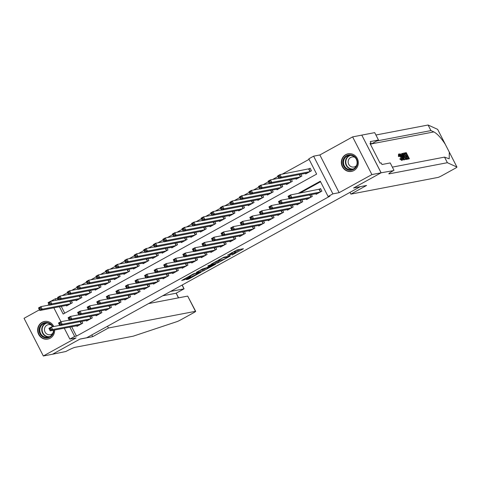 <?xml version="1.0" encoding="UTF-8"?>
<svg xmlns="http://www.w3.org/2000/svg" width="481" height="481" viewBox="0 0 481 481"><rect width="100%" height="100%" fill="white"/><g stroke="black" fill="none" stroke-linecap="round" stroke-linejoin="round"><path stroke-width="0.72" d="M231.968 255.098L243.434 248.731L236.947 249.976L227.465 255.261A3.614 0.349 152.9 0 1 231.626 253.379L232.161 253.277A3.614 0.349 152.9 0 1 232.371 253.295A3.614 0.349 152.9 0 1 230.315 254.714L228.619 255.742L230.82 254.617A3.614 0.349 152.9 0 1 234.975 252.741L235.516 252.633A3.614 0.349 152.9 0 1 235.726 252.651A3.614 0.349 152.9 0 1 233.664 254.07L231.968 255.098M53.77 326.533A8.965 8.478 -100.8 0 0 44.438 321.47A8.965 8.478 -100.8 0 0 42.063 322.336A8.965 8.478 -100.8 0 0 38.143 333.171A8.965 8.478 -100.8 0 0 47.817 339.087A8.965 8.478 -100.8 0 0 50.192 338.227A8.965 8.478 -100.8 0 0 54.618 330.032M353.89 170.545A8.965 8.478 -100.8 0 0 357.804 159.71A8.965 8.478 -100.8 0 0 348.136 153.788A8.965 8.478 -100.8 0 0 345.755 154.654A8.965 8.478 -100.8 0 0 341.841 165.488A8.965 8.478 -100.8 0 0 351.509 171.404A8.965 8.478 -100.8 0 0 353.89 170.545M186.941 279.136L186.357 279.587L188.179 279.239L189.478 278.649L201.202 272.09L193.35 273.917L181.692 280.483L185.191 279.473L190.572 276.413L189.243 276.605L194.438 273.845L198.887 273.034L186.941 279.136M71.687 326.755L76.473 336.105L74.639 336.459L69.853 339.099L64.268 328.18M381.132 172.793L353.727 187.921L366.582 185.456L350.896 194.12L437.957 177.435A3.451 0.331 152.9 0 0 441.925 175.643L454.984 168.434A3.451 0.331 152.9 0 0 456.95 167.075A3.451 0.331 152.9 0 0 456.932 167.057L447.378 162.698L389.339 173.821A8.045 0.77 -27.1 0 1 388.87 173.791A8.045 0.77 -27.1 0 1 393.464 170.617L381.132 172.793L361.796 135.125L381.084 172.817L353.583 187.999L360.197 186.736L86.634 337.782L80.02 339.045L52.519 354.232L43.338 355.988L76.1 337.902L69.853 339.099M381.084 172.817L371.903 174.579L352.615 136.887L319.853 154.972L313.606 156.169L332.894 193.861L328.114 196.501L320.292 181.223L298.028 193.518M319.853 154.972L339.141 192.665L371.903 174.579M339.141 192.665L332.894 193.861M76.473 336.105L329.948 196.152L328.114 196.501M217.382 263.119L230.339 255.964L223.845 257.209L210.822 264.358L217.382 263.119L216.859 262.097L220.737 260.089M215.157 264.472L202.778 271.176L196.224 272.42L202.91 268.765L206.842 267.676L210.63 265.494L207.822 266.017L209.139 265.29L215.735 264.027L215.157 264.472L215.001 264.165M39.454 309.794L24.05 318.302L43.338 355.988M361.796 135.125L352.615 136.887M315.849 193.759L316.125 194.312L321.867 191.143L320.562 188.594L318.891 189.52M306.283 199.044L306.565 199.591L312.301 196.422L311.375 194.619M296.717 204.323L296.999 204.876L302.735 201.707L301.809 199.898M287.151 209.608L287.434 210.155L293.169 206.986L292.25 205.183M277.585 214.887L277.868 215.434L283.604 212.265L282.684 210.462M268.019 220.166L268.302 220.719L274.044 217.55L273.118 215.741M258.453 225.451L258.736 225.998L264.478 222.829L263.552 221.026M248.887 230.73L249.17 231.283L254.912 228.108L253.986 226.304M239.328 236.015L239.604 236.562L245.346 233.393L244.42 231.589M229.762 241.294L230.038 241.841L235.78 238.672L234.854 236.868M220.196 246.573L220.478 247.126L226.214 243.957L225.288 242.147M210.63 251.858L210.912 252.405L216.648 249.236L215.728 247.432M201.064 257.137L201.347 257.684L207.083 254.515L206.163 252.711M191.498 262.416L191.781 262.969L197.517 259.8L196.597 257.996M181.932 267.701L182.215 268.248L187.957 265.079L187.031 263.275M172.366 272.98L172.649 273.533L178.391 270.364L177.465 268.554M162.8 278.265L163.083 278.812L168.825 275.643L167.899 273.839M153.241 283.543L153.517 284.091L159.259 280.922L158.333 279.118M143.675 288.822L143.957 289.376L149.693 286.207L148.767 284.397M134.109 294.107L134.391 294.655L140.127 291.486L139.201 289.682M124.543 299.386L124.826 299.94L130.561 296.771L129.642 294.961M114.977 304.671L115.26 305.219L120.996 302.05L120.076 300.246M105.411 309.95L105.694 310.498L111.436 307.329L110.51 305.525M95.845 315.229L96.128 315.783L101.87 312.614L100.944 310.804M86.279 320.514L86.562 321.061L92.304 317.893L91.378 316.089M320.556 181.74L299.861 193.164M81.812 321.368L82.738 323.178L76.996 326.346L76.719 325.793M309.091 159.325L282.191 174.182M277.952 176.521L272.625 179.461M268.386 181.8L263.059 184.74M258.82 187.085L253.493 190.025M249.254 192.364L243.927 195.304M239.688 197.643L234.361 200.589M230.128 202.928L224.801 205.868M220.563 208.207L215.235 211.147M210.997 213.492L205.67 216.432M201.431 218.771L196.104 221.711M191.865 224.05L186.538 226.996M182.299 229.335L176.972 232.275M172.733 234.614L167.406 237.554M163.167 239.899L157.84 242.839M153.607 245.178L148.28 248.118M144.041 250.457L138.714 253.403M134.476 255.742L129.148 258.682M124.91 261.021L119.583 263.961M115.344 266.306L110.017 269.246M105.778 271.585L100.451 274.525M96.212 276.864L90.885 279.81M86.646 282.149L81.319 285.089M77.08 287.428L71.753 290.368M67.52 292.713L62.193 295.653M57.954 297.992L57.185 298.412L57.954 299.91M61.261 306.385L64.743 313.179M305.423 173.388L305.7 173.936L311.441 170.767L310.137 168.224L308.465 169.144M300.95 174.242L301.876 176.052L296.14 179.221L295.857 178.667M291.384 179.527L292.31 181.331L286.574 184.5L286.291 183.952M281.824 184.806L282.744 186.61L277.008 189.779L276.725 189.231M272.258 190.085L273.178 191.895L267.442 195.064L267.159 194.51M262.692 195.37L263.618 197.174L257.876 200.343L257.594 199.795M253.126 200.649L254.052 202.459L248.31 205.627L248.028 205.074M243.56 205.934L244.486 207.738L238.744 210.906L238.462 210.359M233.994 211.213L234.92 213.017L229.178 216.185L228.902 215.638M224.429 216.492L225.355 218.302L219.613 221.47L219.336 220.917M214.863 221.777L215.789 223.581L210.053 226.749L209.77 226.202M205.303 227.056L206.223 228.866L200.487 232.034L200.204 231.481M195.737 232.341L196.657 234.145L190.921 237.313L190.638 236.766M186.171 237.62L187.091 239.424L181.355 242.592L181.072 242.045M176.605 242.899L177.531 244.709L171.789 247.877L171.507 247.324M167.039 248.184L167.965 249.988L162.223 253.156L161.941 252.609M157.473 253.463L158.399 255.267L152.657 258.441L152.375 257.888M147.907 258.748L148.833 260.552L143.091 263.72L142.815 263.173M138.342 264.027L139.268 265.831L133.526 268.999L133.249 268.452M128.776 269.306L129.702 271.116L123.966 274.284L123.683 273.731M119.216 274.591L120.136 276.395L114.4 279.563L114.117 279.016M109.65 279.87L110.57 281.674L104.834 284.842L104.551 284.295M100.084 285.155L101.004 286.959L95.268 290.127L94.985 289.574M90.518 290.434L91.444 292.238L85.702 295.406L85.42 294.859M80.952 295.713L81.878 297.523L76.136 300.691L75.854 300.138M71.386 300.998L72.312 302.802L66.57 305.97L66.294 305.423M49.02 304.509L47.469 305.369M50.788 301.286L55.351 298.767L56.115 300.264M57.185 298.412L55.351 298.767M59.428 306.734L63.167 314.045L316.648 174.092L308.826 158.814L313.606 156.169M60.955 321.711L53.842 307.804M69.853 327.11L74.639 336.459M289.153 198.412L288.462 198.797M279.593 203.697L278.896 204.082M270.027 208.976L269.33 209.361M260.461 214.261L259.764 214.64M250.896 219.54L250.204 219.925M241.33 224.819L240.638 225.204M231.764 230.104L231.072 230.489M222.198 235.383L221.507 235.768M212.632 240.668L211.941 241.047M203.072 245.947L202.375 246.332M193.506 251.226L192.809 251.611M183.94 256.511L183.243 256.896M174.375 261.79L173.677 262.175M164.809 267.075L164.117 267.454M155.243 272.354L154.551 272.739M145.677 277.633L144.985 278.018M136.111 282.918L135.42 283.297M126.545 288.197L125.854 288.582M116.985 293.482L116.288 293.861M107.419 298.761L106.722 299.146M97.853 304.04L97.156 304.425M88.288 309.325L87.596 309.704M78.722 314.604L78.03 314.989M69.156 319.883L68.464 320.268M235.726 252.651L235.203 251.629A3.614 0.349 152.9 0 0 234.993 251.617L235.516 252.633M232.064 252.687A3.614 0.349 152.9 0 1 234.457 251.719L234.993 251.617M235.389 251.996L240.169 249.356M213.63 262.716L216.859 262.097M228.222 257.082L222.931 257.858L220.659 259.018A3.614 0.349 152.9 0 0 218.596 260.443A3.614 0.349 152.9 0 0 218.807 260.455L222.703 259.71A3.614 0.349 152.9 0 0 226.858 257.834L228.222 257.082M206.626 267.881L203.559 269.57L204.082 270.593M199.032 270.779L203.559 269.57M208.273 267.743L213.474 264.977L210.492 265.843L206.704 268.025L208.273 267.743M278.794 177.393L279.75 176.864L279.227 175.848L278.271 176.371L278.944 178.463L277.639 175.914L280.032 174.591L281.337 177.14L278.944 178.463L307.377 173.016M310.293 168.524L280.032 174.591L279.227 175.848M309.77 171.693L281.337 177.14L279.75 176.864M277.639 175.914L278.271 176.371M290.175 197.24L289.652 196.218L288.696 196.747L289.219 197.763L290.175 197.24L291.763 197.517L289.37 198.833L288.065 196.29L290.458 194.967L291.763 197.517L320.196 192.063M317.803 193.386L289.37 198.833L289.219 197.763M289.652 196.218L290.458 194.967L320.719 188.901M288.696 196.747L288.065 196.29M343.843 158.369A7.762 7.335 79.2 0 1 353.95 156.012A7.762 7.335 79.2 0 1 356.391 166.715A7.762 7.335 79.2 0 1 346.284 169.065A7.762 7.335 79.2 0 1 343.843 158.369M356.108 166.366A7.185 6.794 -100.8 0 0 355.874 158.514A7.185 6.794 -100.8 0 0 348.947 155.447A7.185 6.794 -100.8 0 0 344.492 158.64A7.185 6.794 -100.8 0 0 344.727 166.498A7.185 6.794 -100.8 0 0 351.653 169.565A7.185 6.794 -100.8 0 0 356.108 166.366M354.948 157.371A5.117 4.84 -100.8 0 0 349.014 164.833A5.117 4.84 -100.8 0 0 356.517 165.56M349.825 153.649A8.911 8.424 -100.8 0 0 348.442 153.788A8.911 8.424 -100.8 0 0 342.911 157.75A8.911 8.424 -100.8 0 0 343.206 167.49A8.911 8.424 -100.8 0 0 351.791 171.29A8.911 8.424 -100.8 0 0 353.132 170.911M53.776 330.188A7.762 7.335 79.2 0 1 52.7 334.397A7.762 7.335 79.2 0 1 42.593 336.748A7.762 7.335 79.2 0 1 40.145 326.052A7.762 7.335 79.2 0 1 46.627 322.486A7.762 7.335 79.2 0 1 52.898 326.701M52.525 326.773A7.185 6.794 -100.8 0 0 45.256 323.13A7.185 6.794 -100.8 0 0 40.795 326.322A7.185 6.794 -100.8 0 0 41.029 334.181A7.185 6.794 -100.8 0 0 47.956 337.247A7.185 6.794 -100.8 0 0 52.417 334.048A7.185 6.794 -100.8 0 0 53.415 330.261M51.257 325.054A5.117 4.84 -100.8 0 0 45.316 332.515A5.117 4.84 -100.8 0 0 52.826 333.243M46.128 321.332A8.911 8.424 -100.8 0 0 44.745 321.47A8.911 8.424 -100.8 0 0 39.22 325.433A8.911 8.424 -100.8 0 0 39.508 335.173A8.911 8.424 -100.8 0 0 48.1 338.973A8.911 8.424 -100.8 0 0 49.435 338.594M404.671 153.926L405.73 153.728A14.971 14.159 -100.8 0 0 406.499 155.7M406.15 156.812L406.986 156.65A14.971 14.159 -100.8 0 0 408.008 158.249M407.299 159.175A14.971 14.159 -100.8 0 0 407.395 159.295L409.379 158.76L407.395 159.295M405.609 158.904L405.074 159.199L405.705 159.53L407.347 159.151L405.609 158.904L403.986 156.475C402.988 154.515 402.795 153.421 403.427 153.186L404.214 153.036L407.347 159.151M402.994 153.427L403.427 153.186M400.487 158.598L400.703 158.351L401.9 159.506L401.37 156.992L399.416 154.648L399.585 156.295L398.448 156.553L398.508 154.215L399.032 153.944C399.789 153.98 400.673 154.972 401.677 156.926C402.627 158.808 402.813 159.902 402.242 160.215L401.833 160.438L402.35 160.173L400.487 158.598L399.783 158.983L401.833 160.438M398.448 156.553L399.585 156.295M398.863 154.948L400.607 157.413L401.37 156.992M400.703 158.351L399.783 158.983M447.378 162.698L444.522 157.125L449.194 158.802L449.302 152.152L445.268 144.27C441.125 137.903 437.325 133.784 433.874 131.92L430.94 130.585L376.767 140.969M456.932 167.057L449.218 151.96M445.4 144.498L437.644 129.365L428.09 125.012L375.914 135.005M402.32 158.375L403.787 159.987L404.569 159.68L404.214 159.746L400.21 153.806L401.755 155.573L402.693 155.393L401.984 153.463L402.314 153.403L404.569 159.68M401.984 153.463L401.551 153.704L401.978 155.79M400.21 153.806L399.891 154.311M430.94 130.585L428.09 125.012M392.346 167.123L444.522 157.125M393.987 170.328L390.211 162.939L381.98 164.52L381.15 162.891L380.044 163.101L369.985 143.44L371.085 143.23L370.25 141.6L378.481 140.019L374.699 132.636L361.844 135.101M350.896 194.12L350 192.364M370.49 144.432L378.481 140.019M370.142 143.747L371.085 143.23M399.17 156.151L399.032 153.944M403.601 157.852L402.964 156.115L402.212 156.259L403.355 157.99M404.214 159.746L403.787 159.987M402.964 156.115L402.344 156.457M404.268 153.8L403.511 154.419L404.305 156.427L405.796 158.532L406.673 158.502L404.268 153.8L403.697 154.118A14.971 14.159 -100.8 0 0 405.934 158.586M403.559 154.028L403.511 154.419M403.986 156.475L403.511 156.734M406.156 159.277L405.705 159.53M407.822 159.055L407.461 158.351L408.706 158.111L407.744 156.235L406.583 156.457L406.223 155.748L407.383 155.525L406.301 153.409L405.002 153.661L404.641 152.958L404.274 153.156M404.641 152.958L406.253 152.645L409.379 158.76M405.002 153.661L404.635 153.86M406.301 153.409L405.73 153.728M406.223 155.748L405.742 156.018M406.583 156.457L406.102 156.722M407.744 156.235L406.986 156.65M407.461 158.351L407.052 158.58M107.522 326.244L108.417 328L195.478 311.321L187.68 296.092L148.563 303.589M187.68 296.092L195.677 311.333A3.451 0.331 152.9 0 1 193.711 312.692L180.652 319.901A3.451 0.331 152.9 0 1 177.026 321.603L133.159 336.195L75.12 347.312A8.045 0.77 152.9 0 0 65.855 351.503L52.471 354.257L79.876 339.129L92.731 336.664L108.417 328M91.835 334.908L92.731 336.664M170.593 291.426L183.982 288.859L182.058 285.095M162.65 295.809L176.04 293.242L184.073 288.828L182.209 285.011M176.172 293.169L178.409 297.865M269.228 182.672L270.184 182.143L269.667 181.127L268.705 181.656L269.378 183.742L268.079 181.193L270.466 179.876L271.771 182.419L269.378 183.742L297.811 178.295M278.848 178.271L270.466 179.876L269.667 181.127M300.204 176.972L271.771 182.419L270.184 182.143M268.079 181.193L268.705 181.656M259.662 187.957L260.618 187.428L260.101 186.406L259.145 186.935L259.812 189.021L258.513 186.478L260.9 185.155L262.205 187.704L259.812 189.021L288.245 183.574M269.282 183.55L260.9 185.155L260.101 186.406M290.638 182.257L262.205 187.704L260.618 187.428M258.513 186.478L259.145 186.935M250.096 193.236L251.052 192.707L250.535 191.691L249.579 192.22L250.252 194.306L248.948 191.757L251.335 190.44L252.639 192.983L250.252 194.306L278.679 188.859M259.716 188.835L251.335 190.44L250.535 191.691M281.072 187.536L252.639 192.983L251.052 192.707M248.948 191.757L249.579 192.22M240.53 198.515L241.492 197.992L240.969 196.97L240.013 197.499L240.686 199.585L239.382 197.042L241.775 195.719L243.073 198.268L240.686 199.585L269.113 194.138M250.15 194.114L241.775 195.719L240.969 196.97M271.506 192.815L243.073 198.268L241.492 197.992M239.382 197.042L240.013 197.499M280.609 202.519L280.092 201.503L279.13 202.026L279.653 203.048L280.609 202.519L282.197 202.796L279.804 204.118L278.505 201.569L280.892 200.246L282.197 202.796L310.63 197.348M308.237 198.665L279.804 204.118L279.653 203.048M280.092 201.503L280.892 200.246L289.273 198.641M279.13 202.026L278.505 201.569M271.043 207.798L270.526 206.782L269.57 207.311L270.088 208.327L271.043 207.798L272.631 208.075L270.238 209.397L268.939 206.848L271.326 205.531L272.631 208.075L301.064 202.627M298.671 203.95L270.238 209.397L270.088 208.327M270.526 206.782L271.326 205.531L279.708 203.926M269.57 207.311L268.939 206.848M261.478 213.083L260.961 212.061L260.005 212.59L260.522 213.612L261.478 213.083L263.065 213.36L260.678 214.676L259.373 212.133L261.76 210.81L263.065 213.36L291.498 207.912M289.105 209.229L260.678 214.676L260.522 213.612M260.961 212.061L261.76 210.81L270.142 209.205M260.005 212.59L259.373 212.133M251.918 218.362L251.395 217.346L250.439 217.875L250.962 218.891L251.918 218.362L253.499 218.639L251.112 219.961L249.807 217.412L252.2 216.095L253.499 218.639L281.932 213.191M279.539 214.514L251.112 219.961L250.962 218.891M251.395 217.346L252.2 216.095L260.576 214.49M250.439 217.875L249.807 217.412M230.97 203.8L231.926 203.271L231.403 202.254L230.447 202.778L231.12 204.87L229.816 202.321L232.209 200.998L233.507 203.547L231.12 204.87L259.548 199.417M240.584 199.393L232.209 200.998L231.403 202.254M261.941 198.1L233.507 203.547L231.926 203.271M229.816 202.321L230.447 202.778M242.352 223.647L241.829 222.625L240.873 223.154L241.396 224.17L242.352 223.647L243.933 223.924L241.546 225.24L240.241 222.697L242.634 221.374L243.933 223.924L272.366 218.47M269.973 219.793L241.546 225.24L241.396 224.17M241.829 222.625L242.634 221.374L251.01 219.769M240.873 223.154L240.241 222.697M221.404 209.079L222.36 208.55L221.837 207.533L220.881 208.063L221.555 210.149L220.25 207.6L222.643 206.283L223.948 208.826L221.555 210.149L249.982 204.702M231.018 204.678L222.643 206.283L221.837 207.533M252.375 203.379L223.948 208.826L222.36 208.55M220.25 207.6L220.881 208.063M232.786 228.926L232.263 227.91L231.307 228.433L231.83 229.455L232.786 228.926L234.373 229.203L231.98 230.525L230.676 227.976L233.069 226.653L234.373 229.203L262.8 223.755M260.413 225.072L231.98 230.525L231.83 229.455M232.263 227.91L233.069 226.653L241.444 225.048M231.307 228.433L230.676 227.976M211.838 214.364L212.794 213.835L212.271 212.812L211.315 213.342L211.989 215.428L210.684 212.885L213.077 211.562L214.382 214.111L211.989 215.428L240.422 209.981M221.458 209.956L213.077 211.562L212.271 212.812M242.809 208.664L214.382 214.111L212.794 213.835M210.684 212.885L211.315 213.342M223.22 234.205L222.697 233.189L221.741 233.718L222.264 234.734L223.22 234.205L224.807 234.481L222.414 235.804L221.11 233.255L223.503 231.938L224.807 234.481L253.234 229.034M250.848 230.357L222.414 235.804L222.264 234.734M222.697 233.189L223.503 231.938L231.884 230.333M221.741 233.718L221.11 233.255M202.273 219.643L203.229 219.114L202.705 218.097L201.749 218.627L202.423 220.713L201.118 218.164L203.511 216.847L204.816 219.39L202.423 220.713L230.856 215.266M211.893 215.241L203.511 216.847L202.705 218.097M233.243 213.943L204.816 219.39L203.229 219.114M201.118 218.164L201.749 218.627M213.654 239.49L213.131 238.468L212.175 238.997L212.698 240.019L213.654 239.49L215.241 239.766L212.849 241.083L211.544 238.54L213.937 237.217L215.241 239.766L243.669 234.319M241.282 235.636L212.849 241.083L212.698 240.019M213.131 238.468L213.937 237.217L222.318 235.612M212.175 238.997L211.544 238.54M192.707 224.922L193.663 224.399L193.14 223.376L192.184 223.905L192.857 225.992L191.552 223.449L193.945 222.126L195.25 224.675L192.857 225.992L221.29 220.545M202.327 220.52L193.945 222.126L193.14 223.376M223.683 219.222L195.25 224.675L193.663 224.399M191.552 223.449L192.184 223.905M204.088 244.769L203.565 243.753L202.609 244.282L203.132 245.298L204.088 244.769L205.676 245.045L203.283 246.368L201.978 243.819L204.371 242.502L205.676 245.045L234.109 239.598M231.716 240.921L203.283 246.368L203.132 245.298M203.565 243.753L204.371 242.502L212.752 240.891M202.609 244.282L201.978 243.819M183.141 230.207L184.097 229.677L183.58 228.661L182.618 229.184L183.291 231.277L181.992 228.728L184.379 227.405L185.684 229.954L183.291 231.277L211.724 225.823M192.761 225.799L184.379 227.405L183.58 228.661M214.117 224.507L185.684 229.954L184.097 229.677M181.992 228.728L182.618 229.184M194.522 250.054L194.005 249.032L193.049 249.561L193.566 250.577L194.522 250.054L196.11 250.33L193.717 251.647L192.418 249.104L194.805 247.781L196.11 250.33L224.543 244.877M222.15 246.2L193.717 251.647L193.566 250.577M194.005 249.032L194.805 247.781L203.186 246.176M193.049 249.561L192.418 249.104M173.575 235.486L174.531 234.956L174.014 233.94L173.058 234.469L173.725 236.556L172.426 234.006L174.813 232.69L176.118 235.233L173.725 236.556L202.158 231.108M183.195 231.084L174.813 232.69L174.014 233.94M204.551 229.786L176.118 235.233L174.531 234.956M172.426 234.006L173.058 234.469M184.957 255.333L184.439 254.317L183.483 254.84L184.001 255.862L184.957 255.333L186.544 255.609L184.151 256.932L182.852 254.383L185.239 253.06L186.544 255.609L214.977 250.162M212.584 251.479L184.151 256.932L184.001 255.862M184.439 254.317L185.239 253.06L193.621 251.455M183.483 254.84L182.852 254.383M164.009 240.771L164.971 240.241L164.448 239.219L163.492 239.748L164.165 241.835L162.861 239.291L165.254 237.969L166.552 240.518L164.165 241.835L192.592 236.387M173.629 236.363L165.254 237.969L164.448 239.219M194.985 235.071L166.552 240.518L164.971 240.241M162.861 239.291L163.492 239.748M175.397 260.612L174.874 259.596L173.918 260.125L174.435 261.141L175.397 260.612L176.978 260.888L174.591 262.211L173.286 259.662L175.679 258.345L176.978 260.888L205.411 255.441M203.018 256.764L174.591 262.211L174.435 261.141M174.874 259.596L175.679 258.345L184.055 256.74M173.918 260.125L173.286 259.662M154.449 246.05L155.405 245.52L154.882 244.504L153.926 245.033L154.599 247.12L153.295 244.57L155.688 243.254L156.986 245.797L154.599 247.12L183.027 241.672M164.063 241.648L155.688 243.254L154.882 244.504M185.419 240.35L156.986 245.797L155.405 245.52M153.295 244.57L153.926 245.033M165.831 265.897L165.308 264.875L164.352 265.404L164.875 266.426L165.831 265.897L167.412 266.173L165.025 267.49L163.72 264.947L166.113 263.624L167.412 266.173L195.845 260.726M193.452 262.043L165.025 267.49L164.875 266.426M165.308 264.875L166.113 263.624L174.489 262.019M164.352 265.404L163.72 264.947M144.883 251.329L145.839 250.805L145.316 249.783L144.36 250.312L145.034 252.399L143.729 249.855L146.122 248.533L147.426 251.082L145.034 252.399L173.461 246.951M154.497 246.927L146.122 248.533L145.316 249.783M175.854 245.629L147.426 251.082L145.839 250.805M143.729 249.855L144.36 250.312M156.265 271.176L155.742 270.16L154.786 270.689L155.309 271.705L156.265 271.176L157.852 271.452L155.459 272.775L154.154 270.226L156.547 268.909L157.852 271.452L186.279 266.005M183.886 267.328L155.459 272.775L155.309 271.705M155.742 270.16L156.547 268.909L164.923 267.298M154.786 270.689L154.154 270.226M135.317 256.613L136.273 256.084L135.75 255.068L134.794 255.591L135.468 257.684L134.163 255.134L136.556 253.812L137.861 256.361L135.468 257.684L163.901 252.23M144.937 252.206L136.556 253.812L135.75 255.068M166.288 250.914L137.861 256.361L136.273 256.084M134.163 255.134L134.794 255.591M146.699 276.461L146.176 275.439L145.22 275.968L145.743 276.984L146.699 276.461L148.286 276.731L145.893 278.054L144.589 275.511L146.982 274.188L148.286 276.731L176.713 271.284M174.326 272.607L145.893 278.054L145.743 276.984M146.176 275.439L146.982 274.188L155.363 272.583M145.22 275.968L144.589 275.511M125.751 261.892L126.707 261.363L126.184 260.347L125.228 260.876L125.902 262.963L124.597 260.413L126.99 259.097L128.295 261.64L125.902 262.963L154.335 257.515M135.371 257.491L126.99 259.097L126.184 260.347M156.722 256.193L128.295 261.64L126.707 261.363M124.597 260.413L125.228 260.876M137.133 281.74L136.61 280.718L135.654 281.247L136.177 282.269L137.133 281.74L138.72 282.016L136.327 283.333L135.023 280.79L137.416 279.467L138.72 282.016L167.147 276.569M164.761 277.886L136.327 283.333L136.177 282.269M136.61 280.718L137.416 279.467L145.797 277.862M135.654 281.247L135.023 280.79M116.186 267.177L117.142 266.648L116.618 265.626L115.662 266.155L116.336 268.242L115.031 265.698L117.424 264.376L118.729 266.925L116.336 268.242L144.769 262.794M125.806 262.77L117.424 264.376L116.618 265.626M147.162 261.478L118.729 266.925L117.142 266.648M115.031 265.698L115.662 266.155M127.567 287.019L127.044 286.003L126.088 286.532L126.611 287.548L127.567 287.019L129.155 287.295L126.762 288.618L125.457 286.069L127.85 284.752L129.155 287.295L157.588 281.848M155.195 283.171L126.762 288.618L126.611 287.548M127.044 286.003L127.85 284.752L136.231 283.147M126.088 286.532L125.457 286.069M106.62 272.456L107.576 271.927L107.059 270.911L106.097 271.44L106.77 273.527L105.471 270.977L107.858 269.661L109.163 272.204L106.77 273.527L135.203 268.079M116.24 268.049L107.858 269.661L107.059 270.911M137.596 266.757L109.163 272.204L107.576 271.927M105.471 270.977L106.097 271.44M118.001 292.304L117.484 291.282L116.522 291.811L117.045 292.833L118.001 292.304L119.589 292.58L117.196 293.897L115.897 291.354L118.284 290.031L119.589 292.58L148.022 287.133M145.629 288.45L117.196 293.897L117.045 292.833M117.484 291.282L118.284 290.031L126.665 288.426M116.522 291.811L115.897 291.354M97.054 277.735L98.01 277.212L97.493 276.19L96.537 276.719L97.204 278.806L95.905 276.262L98.292 274.94L99.597 277.489L97.204 278.806L125.637 273.358M106.674 273.334L98.292 274.94L97.493 276.19M128.03 272.036L99.597 277.489L98.01 277.212M95.905 276.262L96.537 276.719M108.435 297.583L107.918 296.567L106.962 297.09L107.479 298.112L108.435 297.583L110.023 297.859L107.63 299.182L106.331 296.633L108.718 295.31L110.023 297.859L138.456 292.412M136.063 293.735L107.63 299.182L107.479 298.112M107.918 296.567L108.718 295.31L117.099 293.705M106.962 297.09L106.331 296.633M87.488 283.02L88.444 282.491L87.927 281.469L86.971 281.998L87.638 284.085L86.339 281.541L88.726 280.219L90.031 282.768L87.638 284.085L116.071 278.637M97.108 278.613L88.726 280.219L87.927 281.469M118.464 277.321L90.031 282.768L88.444 282.491M86.339 281.541L86.971 281.998M98.87 302.862L98.352 301.846L97.396 302.375L97.914 303.391L98.87 302.862L100.457 303.138L98.07 304.461L96.765 301.912L99.152 300.595L100.457 303.138L128.89 297.691M126.497 299.014L98.07 304.461L97.914 303.391M98.352 301.846L99.152 300.595L107.534 298.99M97.396 302.375L96.765 301.912M77.922 288.299L78.884 287.77L78.361 286.754L77.405 287.283L78.078 289.37L76.774 286.82L79.167 285.504L80.465 288.047L78.078 289.37L106.505 283.922M87.542 283.898L79.167 285.504L78.361 286.754M108.898 282.6L80.465 288.047L78.884 287.77M76.774 286.82L77.405 287.283M89.31 308.147L88.787 307.125L87.831 307.654L88.348 308.676L89.31 308.147L90.891 308.423L88.504 309.74L87.199 307.197L89.592 305.874L90.891 308.423L119.324 302.976M116.931 304.293L88.504 309.74L88.348 308.676M88.787 307.125L89.592 305.874L97.968 304.269M87.831 307.654L87.199 307.197M68.362 293.584L69.318 293.055L68.795 292.033L67.839 292.562L68.512 294.649L67.208 292.105L69.601 290.783L70.899 293.332L68.512 294.649L96.94 289.201M77.976 289.177L69.601 290.783L68.795 292.033M99.333 287.885L70.899 293.332L69.318 293.055M67.208 292.105L67.839 292.562M79.744 313.426L79.221 312.409L78.265 312.939L78.788 313.955L79.744 313.426L81.325 313.702L78.938 315.025L77.633 312.476L80.026 311.159L81.325 313.702L109.758 308.255M107.365 309.578L78.938 315.025L78.788 313.955M79.221 312.409L80.026 311.159L88.402 309.554M78.265 312.939L77.633 312.476M58.796 298.863L59.752 298.334L59.229 297.318L58.273 297.847L58.947 299.934L57.642 297.384L60.035 296.068L61.34 298.611L58.947 299.934L87.374 294.486M68.41 294.456L60.035 296.068L59.229 297.318M89.767 293.163L61.34 298.611L59.752 298.334M57.642 297.384L58.273 297.847M70.178 318.711L69.655 317.688L68.699 318.218L69.222 319.234L70.178 318.711L71.765 318.987L69.372 320.304L68.068 317.761L70.46 316.438L71.765 318.987L100.192 313.54M97.799 314.857L69.372 320.304L69.222 319.234M69.655 317.688L70.46 316.438L78.836 314.833M68.699 318.218L68.068 317.761M49.23 304.142L50.186 303.613L49.663 302.597L48.707 303.126L49.381 305.213L48.076 302.663L50.469 301.346L51.774 303.89L49.381 305.213L77.814 299.765M58.85 299.741L50.469 301.346L49.663 302.597M80.201 298.442L51.774 303.89L50.186 303.613M48.076 302.663L48.707 303.126M60.612 323.99L60.089 322.973L59.133 323.497L59.656 324.519L60.612 323.99L62.199 324.266L59.806 325.589L58.502 323.04L60.895 321.717L62.199 324.266L90.626 318.819M88.239 320.136L59.806 325.589L59.656 324.519M60.089 322.973L60.895 321.717L69.276 320.112M59.133 323.497L58.502 323.04M39.664 309.427L40.62 308.898L40.097 307.876L39.141 308.405L39.815 310.492L38.51 307.948L40.903 306.625L42.208 309.175L39.815 310.492L68.248 305.044M49.284 305.02L40.903 306.625L40.097 307.876M70.635 303.727L42.208 309.175L40.62 308.898M38.51 307.948L39.141 308.405M51.046 329.269L50.523 328.252L49.567 328.782L50.09 329.798L51.046 329.269L52.633 329.545L50.24 330.868L48.936 328.319L51.329 327.002L52.633 329.545L81.061 324.098M78.674 325.421L50.24 330.868L50.09 329.798M50.523 328.252L51.329 327.002L59.71 325.397M49.567 328.782L48.936 328.319M234.457 251.719L234.975 252.741M231.848 252.657L232.161 253.277M231.385 252.916L231.626 253.379M242.701 248.875L242.857 249.182M229.599 256.102L229.756 256.415M218.158 261.514L218.681 262.53M228.403 256.331L228.625 256.764M202.26 270.16L202.778 271.176M210.341 265.055L210.564 265.488M213.077 264.532L213.293 264.965M211.568 264.821L211.79 265.253M198.491 272.595L198.713 273.022M194.252 273.473L194.438 273.845M189.773 276.551L189.929 276.858M184.77 278.655L185.191 279.473M183.52 279.341L183.892 280.062M200.403 272.228L200.559 272.535M189.111 277.94L189.478 278.649M187.867 278.625L188.179 279.239M308.964 169.023L310.203 171.452M308.76 169.09L310.017 171.555M320.442 191.925L319.186 189.466M320.629 191.823L319.39 189.4M352.597 169.306A7.185 6.794 79.2 0 1 346.374 165.692A7.185 6.794 79.2 0 1 346.404 158.273A7.185 6.794 79.2 0 1 349.921 155.339M350.727 155.357A6.95 6.572 -100.8 0 0 346.777 158.369A6.95 6.572 -100.8 0 0 346.897 165.801A6.95 6.572 -100.8 0 0 353.343 168.987M48.9 336.989A7.185 6.794 79.2 0 1 42.677 333.375A7.185 6.794 79.2 0 1 42.707 325.956A7.185 6.794 79.2 0 1 46.224 323.022M47.036 323.04A6.95 6.572 -100.8 0 0 43.08 326.052A6.95 6.572 -100.8 0 0 43.206 333.483A6.95 6.572 -100.8 0 0 49.645 336.67M433.874 131.92L371.506 143.873M389.117 173.394L389.339 173.821M406.589 159.295L406.162 159.53M299.507 174.519L300.643 176.731M299.29 174.561L300.451 176.834M289.941 179.804L291.077 182.01M289.724 179.846L290.891 182.119M280.381 185.083L281.511 187.295M280.158 185.125L281.325 187.398M270.815 190.362L271.945 192.574M270.593 190.404L271.759 192.677M310.876 197.21L309.716 194.937M311.069 197.108L309.932 194.895M301.316 202.489L300.15 200.216M301.503 202.387L300.366 200.174M291.751 207.774L290.584 205.501M291.937 207.666L290.807 205.459M282.185 213.053L281.018 210.78M282.371 212.951L281.241 210.738M261.249 195.647L262.379 197.859M261.033 195.689L262.193 197.962M272.619 218.332L271.458 216.059M272.805 218.23L271.675 216.017M251.683 200.926L252.814 203.138M251.467 200.968L252.627 203.241M263.053 223.617L261.892 221.344M263.239 223.515L262.109 221.302M242.117 206.211L243.248 208.417M241.901 206.253L243.061 208.526M253.487 228.896L252.327 226.623M253.673 228.794L252.543 226.581M232.551 211.49L233.682 213.702M232.335 211.532L233.495 213.804M243.921 234.181L242.761 231.902M244.107 234.073L242.977 231.866M222.986 216.769L224.116 218.981M222.769 216.811L223.93 219.083M234.355 239.46L233.195 237.187M234.542 239.358L233.411 237.145M213.42 222.054L214.556 224.266M213.203 222.096L214.37 224.368M224.795 244.739L223.629 242.466M224.982 244.637L223.845 242.424M203.854 227.333L204.99 229.545M203.637 227.375L204.804 229.647M215.229 250.024L214.063 247.751M215.416 249.922L214.279 247.709M194.294 232.618L195.424 234.824M194.071 232.66L195.238 234.932M205.664 255.303L204.497 253.03M205.85 255.201L204.72 252.988M184.728 237.897L185.858 240.109M184.506 237.939L185.672 240.211M196.098 260.582L194.931 258.309M196.284 260.48L195.154 258.273M175.162 243.176L176.293 245.388M174.946 243.218L176.106 245.49M186.532 265.867L185.371 263.594M186.718 265.765L185.588 263.552M165.596 248.461L166.727 250.673M165.38 248.503L166.54 250.775M176.966 271.146L175.805 268.873M177.152 271.043L176.022 268.831M156.03 253.74L157.161 255.952M155.814 253.782L156.974 256.054M167.4 276.431L166.24 274.158M167.586 276.328L166.456 274.116M146.464 259.025L147.595 261.231M146.248 259.061L147.408 261.333M157.834 281.71L156.674 279.437M158.021 281.607L156.89 279.395M136.899 264.303L138.029 266.516M136.682 264.346L137.843 266.618M148.268 286.989L147.108 284.716M148.461 286.886L147.324 284.674M127.333 269.582L128.469 271.795M127.116 269.625L128.283 271.897M138.708 292.274L137.542 290.001M138.895 292.171L137.758 289.959M117.773 274.867L118.903 277.08M117.55 274.91L118.717 277.182M129.142 297.553L127.976 295.28M129.329 297.45L128.199 295.238M108.207 280.146L109.337 282.359M107.984 280.189L109.151 282.461M119.577 302.838L118.41 300.565M119.763 302.729L118.633 300.523M98.641 285.431L99.771 287.638M98.425 285.467L99.585 287.74M110.011 308.117L108.85 305.844M110.197 308.014L109.067 305.802M89.075 290.71L90.206 292.923M88.859 290.752L90.019 293.025M100.445 313.396L99.284 311.123M100.631 313.293L99.501 311.081M79.509 295.989L80.64 298.202M79.293 296.031L80.453 298.304M90.879 318.681L89.719 316.408M91.065 318.578L89.935 316.366M69.943 301.274L71.074 303.487M69.727 301.316L70.887 303.589M81.313 323.96L80.153 321.687M81.499 323.857L80.369 321.645M232.004 252.573L232.371 253.295M228.445 256.325L228.673 256.77M218.41 260.077L218.596 260.443M210.401 265.049L210.63 265.494M213.227 264.508L213.474 264.977M198.647 272.565L198.887 273.034M189.075 276.274L189.243 276.605M351.791 171.29L352.441 171.164M348.442 153.788L349.086 153.667M48.1 338.973L48.749 338.846M44.745 321.47L45.394 321.35M456.95 167.075L449.242 152.002M445.37 144.444L437.662 129.383M176.13 293.212L184.073 288.828M178.589 297.835L176.202 293.176"/></g></svg>
